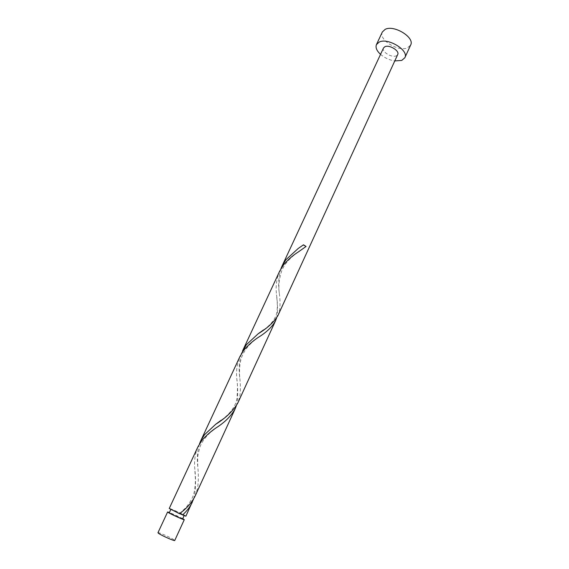 <?xml version="1.0" encoding="UTF-8"?>
<svg xmlns="http://www.w3.org/2000/svg" width="569" height="569" viewBox="0 0 569 569"><rect width="100%" height="100%" fill="white"/><g stroke="black" fill="none" stroke-linecap="round" stroke-linejoin="round"><path stroke-width="0.43" stroke-dasharray="2.85 2.13" d="M157.954 532.733C157.905 531.859 170.864 537.556 173.993 539.775L174.733 540.493M182.621 518.892L182.009 518.409C179.448 516.808 169.157 512.207 169.285 512.733M180.359 513.978L183.609 514.924C181.042 513.352 170.764 508.75 170.906 509.241L180.359 513.978M382.361 31.964C378.108 39.524 398.371 52.199 407.511 47.817L410.647 45.036M280.908 268.781C278.575 276.57 278.028 284.635 279.279 292.964C280.097 299.038 280.254 304.55 279.735 309.5L278.013 315.397M383.499 47.988C381.401 51.651 391.685 58.024 396.202 55.876L397.71 54.546M185.892 516.168L185.11 515.571C181.895 513.601 169.071 507.861 169.242 508.473M193.552 499.056L194.726 494.632C195.786 486.374 195.807 477.761 194.79 468.806C194.086 460.776 195.11 453.486 197.87 446.942M199.406 444.062C197.4 450.975 196.853 458.522 197.77 466.694C198.624 474.318 198.538 481.609 197.514 488.565L195.117 496.061M236.299 405.846L237.216 402.098C237.97 395.085 237.849 387.482 236.846 379.295C235.993 371.102 237.017 363.527 239.926 356.564M241.356 353.847C239.179 361.201 238.624 369.025 239.705 377.325C240.538 384.153 240.587 390.505 239.841 396.387L237.799 403.037M276.57 318.028L277.259 314.892C277.764 308.939 277.523 302.246 276.534 294.82C275.517 286.534 276.527 278.718 279.571 271.356M380.533 54.361C384.665 57.889 389.409 60.086 394.772 60.94M182.749 518.615L169.413 512.456M279.279 292.964C278.277 286.086 279.137 278.604 281.854 270.51C284.528 263.924 290.105 257.679 298.569 251.775M263.554 329.906C268.618 326.393 276.164 319.6 276.939 311.57C277.907 304.522 276.683 297.964 276.534 294.82M239.705 377.325C239.329 372.738 239.172 362.417 242.358 355.518C245.324 348.811 250.687 342.73 258.447 337.275M221.241 420.178C226.562 416.416 235.217 408.798 236.896 398.748C237.629 389.459 237.614 382.973 236.846 379.295M197.77 466.694L197.678 459.318C197.422 457.035 198.289 452.632 200.281 446.11C202.329 440.669 208.162 434.318 210.246 432.625L215.857 428.023M179.42 513.622L184.861 508.622C186.817 506.865 192.073 499.781 193.389 494.987C195.11 490.407 195.537 481.161 195.316 478.166L194.79 468.806"/><path stroke-width="0.85" d="M184.285 519.668L174.733 540.493C174.868 541.404 161.624 535.585 158.623 533.402L157.954 532.733L167.62 511.965L168.332 512.534C171.404 514.49 184.527 520.351 184.285 519.668L182.749 518.615M170.792 509.497L169.285 512.733L169.861 513.188C172.329 514.76 182.805 519.44 182.621 518.892L184.114 515.656M394.772 60.94L401.764 60.406L404.865 57.718C409.175 50.435 388.037 37.433 379.231 42.056L376.45 44.588C375.327 47.526 376.685 50.783 380.533 54.361M404.865 57.718L410.647 45.036C415.043 37.554 394.04 24.538 385.177 29.353L382.361 31.964L376.45 44.588M242.522 350.981L279.571 271.356L283.405 265.054C287.765 259.82 292.822 255.396 298.569 251.775L306.065 246.462L303.497 244.812L298.291 248.411L285.851 259.791L282.025 266.086L383.499 47.988L384.929 46.701C389.374 44.446 399.843 50.897 397.71 54.546L278.013 315.397C274.144 321.969 267.544 328.078 258.219 333.733L246.37 344.693L241.356 353.847M179.534 513.651L185.892 516.168L193.552 499.056M182.507 515.009C186.81 511.175 190.074 506.901 192.308 502.185M235.153 408.805L195.117 496.061C191.76 502.74 186.547 508.622 179.47 513.7L169.242 508.473L197.87 446.942L201.753 440.655C205.644 436.018 210.345 431.807 215.857 428.023C224.762 422.397 231.199 415.996 235.153 408.805L236.299 405.846M200.629 441.011L239.926 356.564L243.781 350.269C247.913 345.326 252.8 340.995 258.447 337.275C266.541 332.296 272.231 326.819 275.517 320.838L237.799 403.037C233.183 410.91 225.815 417.987 215.694 424.275L204.506 434.73L200.629 441.011L199.406 444.062M275.517 320.838L276.57 318.028M282.025 266.086L280.908 268.781M169.413 512.456L167.62 511.965M306.065 246.462L303.327 244.926L298.291 248.411M258.219 333.733L263.554 329.906M215.694 424.275L221.241 420.178"/></g></svg>
